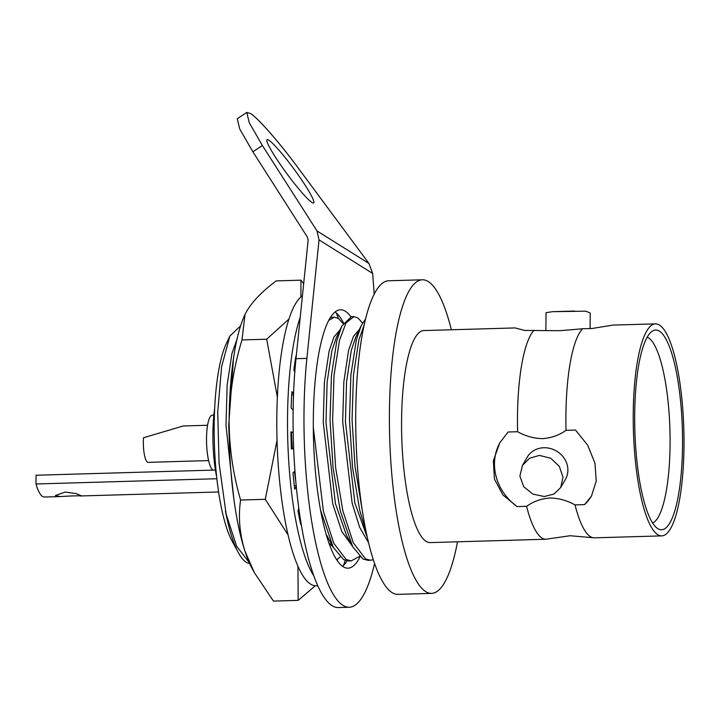 <?xml version="1.0" encoding="UTF-8"?>
<svg xmlns="http://www.w3.org/2000/svg" width="720" height="720" viewBox="0 0 720 720"><rect width="100%" height="100%" fill="white"/><g stroke="black" fill="none" stroke-linecap="round" stroke-linejoin="round"><path stroke-width="1.08" d="M526.581 506.304A106.056 25.227 88.3 0 0 545.94 539.235L430.029 542.601A106.056 25.227 88.3 0 1 401.571 420.705A106.056 25.227 88.3 0 1 423.882 330.57L515.124 327.924L524.619 330.444L560.295 330.687L582.552 328.77A106.056 25.227 88.3 0 0 565.911 415.935A106.056 25.227 88.3 0 0 566.019 430.326C559.197 435.195 551.43 437.967 542.727 438.624C533.934 438.48 525.555 436.185 517.599 431.73L508.077 432.009L499.698 442.989L493.362 460.755L494.433 479.052L502.875 494.919L517.068 506.583L526.581 506.304C533.412 501.435 541.179 498.663 549.882 498.006C558.675 498.15 567.045 500.445 575.01 504.9A106.056 25.227 88.3 0 0 592.956 537.714A106.056 25.227 88.3 0 0 594.369 537.831L661.689 535.887A106.056 25.227 88.3 0 0 684 445.752A106.056 25.227 88.3 0 0 655.542 323.856A106.056 25.227 88.3 0 0 633.231 413.991A106.056 25.227 88.3 0 0 661.689 535.887M71.379 495.954L60.093 496.557L55.377 495.504L65.205 492.084L76.239 493.596L81.171 495.729L71.379 495.954M212.958 470.115A27.612 6.57 -91.7 0 1 206.523 438.642A27.612 6.57 -91.7 0 1 212.328 415.179L213.867 415.134M208.602 460.593L148.077 462.348A17.676 4.203 -91.7 0 1 143.334 442.035A17.676 4.203 -91.7 0 1 143.514 437.751L183.258 425.97L207.576 425.259M216.648 476.883A57.843 13.761 -91.7 0 1 212.904 433.719A57.843 13.761 -91.7 0 1 214.668 408.537M539.388 455.4L550.719 458.235L559.332 466.389L562.995 477.243L560.673 487.557L553.977 494.019L544.347 496.521L532.8 494.091L523.728 486.711L519.876 476.145L522.468 465.372L529.542 458.244L539.388 455.4M560.673 487.557L565.407 479.412A22.095 20.034 -149.9 0 0 564.12 458.172A22.095 20.034 -149.9 0 0 543.825 447.75A22.095 20.034 -149.9 0 0 527.193 457.227L522.468 465.372M590.085 328.545L590.22 313.038L585.873 311.175L552.6 311.679L546.039 312.651L545.877 330.669M451.359 329.769A156.861 37.314 88.3 0 0 422.415 279.792L388.737 280.764A156.861 37.314 88.3 0 0 355.734 414.072A156.861 37.314 88.3 0 0 397.827 594.351L431.496 593.379A156.861 37.314 88.3 0 0 457.506 541.8M422.415 279.792A156.861 37.314 88.3 0 0 389.412 413.091A156.861 37.314 88.3 0 0 431.496 593.379M652.608 523.053A93.429 22.221 88.3 0 0 670.077 444.177A93.429 22.221 88.3 0 0 647.226 337.185M634.698 414.909A99.909 23.769 88.3 0 0 658.116 528.831A99.909 23.769 88.3 0 0 682.533 444.834A99.909 23.769 88.3 0 0 652.392 331.101A99.909 23.769 88.3 0 0 634.698 414.909M534.132 330.165A106.056 25.227 88.3 0 0 517.482 417.339A106.056 25.227 88.3 0 0 517.599 431.73M582.552 328.77L592.065 328.491L612.9 325.089L655.542 323.856M249.714 563.652L246.825 562.662A122.049 29.034 -91.7 0 1 238.347 552.627L232.209 541.359A109.422 26.028 -91.7 0 1 214.353 442.746A109.422 26.028 -91.7 0 1 226.467 343.26L229.878 336.033L240.597 325.863M295.659 480.717L294.444 471.294M292.302 448.479L291.429 432.468M340.128 556.92L336.699 559.845M359.577 556.353L351.243 560.88L348.669 560.952L343.602 559.593L333.288 547.389L320.508 510.03M330.498 317.448L334.44 317.16L338.562 318.546L343.098 323.586M351.243 560.88L346.176 559.521L333.864 543.375L323.397 511.335L313.308 427.473M328.851 320.31L334.44 317.16M373.266 559.845L368.118 560.394L363.06 559.035L352.737 546.822L340.272 510.849L333.072 467.784L330.03 420.273L331.443 375.534L336.906 340.398L341.748 326.196L351.324 316.674L353.898 316.593L358.011 317.988L362.547 323.028M370.692 560.313L365.625 558.954L353.313 542.817L342.846 510.777L335.637 467.712L332.604 420.192L334.017 375.462L339.471 340.326L346.05 322.875L353.898 316.593M366.21 532.665L359.73 510.282L352.521 467.226L349.479 419.706L350.892 374.967L356.355 339.831L361.197 325.638L365.688 318.708M361.998 508.923L354.996 466.344L352.053 419.634L353.466 374.895L358.92 339.759L364.365 324.351M249.192 562.482L236.61 546.201L226.143 514.152L219.051 462.951L217.737 411.849L221.607 366.696L229.878 336.033M238.347 552.627A122.049 29.034 -91.7 0 1 225.405 510.903M367.155 537.039L354.861 503.001L345.429 421.803L346.563 381.699L351.333 350.199L355.716 337.239L361.197 325.638M352.737 546.822L346.581 535.554L335.412 503.568L325.98 422.361L327.114 382.257L331.884 350.766L336.258 337.806L341.748 326.196M333.288 547.389L325.989 533.907M300.078 517.851L297.999 510.633M229.311 441.144L228.726 425.187L233.478 358.641M368.451 542.61L359.595 527.184L352.134 503.082L342.702 421.884L343.845 381.78L348.606 350.28L353.529 336.231L359.379 329.472M352.422 546.255L341.748 531.414L332.685 503.649L323.253 422.442L324.396 382.338L329.157 350.838L334.071 336.798L339.93 330.039M332.973 546.822L328.815 542.88M233.955 499.797L225.999 425.259L227.142 385.155L231.912 353.664L237.024 339.219M575.01 504.9L584.523 504.621L591.408 496.233L596.232 481.068L594.945 463.14L587.7 445.212L575.532 430.056L566.019 430.326M500.094 442.323A53.019 48.087 -149.9 0 0 517.068 506.583M584.523 504.621A53.019 48.087 -149.9 0 0 591.741 495.648M545.94 539.235A106.056 25.227 88.3 0 0 547.344 539.028L570.078 535.734L592.956 537.714M60.093 496.566L44.388 497.016A49.329 11.736 -91.7 0 1 36 483.975L36.072 475.236L215.424 470.043M36 483.975L216.855 478.728M303.678 283.689L300.96 280.17L276.264 280.89C262.899 290.727 253.125 300.69 246.96 310.761L245.025 314.433L241.983 339.93L266.688 339.219L277.371 397.179M289.008 319.023L266.688 339.219M300.96 280.17L300.915 297M277.029 440.379L265.284 499.32L240.588 500.031C233.01 474.003 229.185 447.435 229.122 420.336C229.716 392.877 234.009 366.075 241.983 339.93M297.954 566.505L298.17 600.372L273.465 601.092L254.295 572.526L244.863 550.917C239.58 533.682 238.158 516.717 240.588 500.031M265.284 499.32L287.928 534.654M298.17 600.372L315.297 585.756M245.061 314.352A140.292 33.372 -91.7 0 0 244.872 314.766A140.292 33.372 -91.7 0 0 229.122 420.336A140.292 33.372 88.3 0 0 244.863 550.917A140.292 33.372 88.3 0 0 252.234 568.746L254.295 572.526M338.49 318.501A145.899 34.704 88.3 0 0 336.132 312.786M300.24 317.187A145.899 34.704 88.3 0 0 287.532 417.762A145.899 34.704 88.3 0 0 313.533 575.451M302.427 295.83A145.899 34.704 88.3 0 0 276.813 418.077A145.899 34.704 88.3 0 0 315.963 585.765L317.61 585.711M296.172 356.841L295.911 356.004A131.868 31.365 88.3 0 0 293.904 370.017L294.786 372.159M293.526 394.119L291.924 391.59A131.868 31.365 88.3 0 0 291.132 408.015L293.103 410.013M290.925 432.486L293.139 432.423L290.916 431.874A131.868 31.365 88.3 0 0 291.42 449.109L293.598 448.443A122.616 29.169 -91.7 0 0 293.661 449.721M294.867 470.817L293.004 472.923A131.868 31.365 88.3 0 0 294.75 489.276L296.208 486.657M298.728 508.509L297.972 510.705A131.868 31.365 88.3 0 0 300.789 524.574L301.005 523.719M343.458 565.425A145.899 34.704 88.3 0 0 345.231 560.358M337.329 559.422L337.536 561.078M293.139 432.423A122.616 29.169 -91.7 0 1 293.121 431.19M299.511 518.697L300.204 518.67M294.336 485.856L296.127 485.802M291.393 448.506L293.598 448.443M291.708 395.028L293.499 394.983M294.975 361.953L295.668 361.935M268.776 140.148A39.285 4.23 53.6 0 0 267.066 139.689A39.285 4.23 53.6 0 0 283.923 169.614A39.285 4.23 53.6 0 0 311.976 202.482A39.285 4.23 53.6 0 0 313.686 202.932A39.285 4.23 53.6 0 0 296.838 173.016A39.285 4.23 53.6 0 0 268.776 140.148M350.838 316.71A129.24 30.744 88.3 0 0 345.366 311.247A129.24 30.744 88.3 0 0 340.506 309.789A129.24 30.744 88.3 0 0 313.326 429.723A129.24 30.744 88.3 0 0 343.134 566.712A129.24 30.744 88.3 0 0 347.994 568.17A129.24 30.744 88.3 0 0 360.072 556.821M374.553 563.688A168.345 40.041 88.3 0 1 349.128 607.257A168.345 40.041 88.3 0 1 306.882 358.389L319.032 239.895L316.998 230.958L262.395 145.512L252.855 151.776L239.751 129.033L237.258 118.701L246.798 112.428L250.281 113.418C256.968 116.865 279.711 142.767 298.053 167.814L368.937 263.457L372.654 273.438L374.22 294.255M342.486 566.28A129.24 30.744 88.3 0 0 347.094 560.853M343.512 322.893A129.24 30.744 88.3 0 0 335.115 311.994M252.855 151.776L307.458 237.231L308.133 240.21L295.983 358.704A168.345 40.041 88.3 0 0 338.229 607.572L349.128 607.257M246.798 112.428L249.291 122.76L262.395 145.512M372.654 273.438L319.032 239.895M316.998 230.958L368.937 263.457M306.882 358.389L295.983 358.704M552.6 311.679L574.542 311.049M80.163 495.981L218.583 491.967"/></g></svg>
